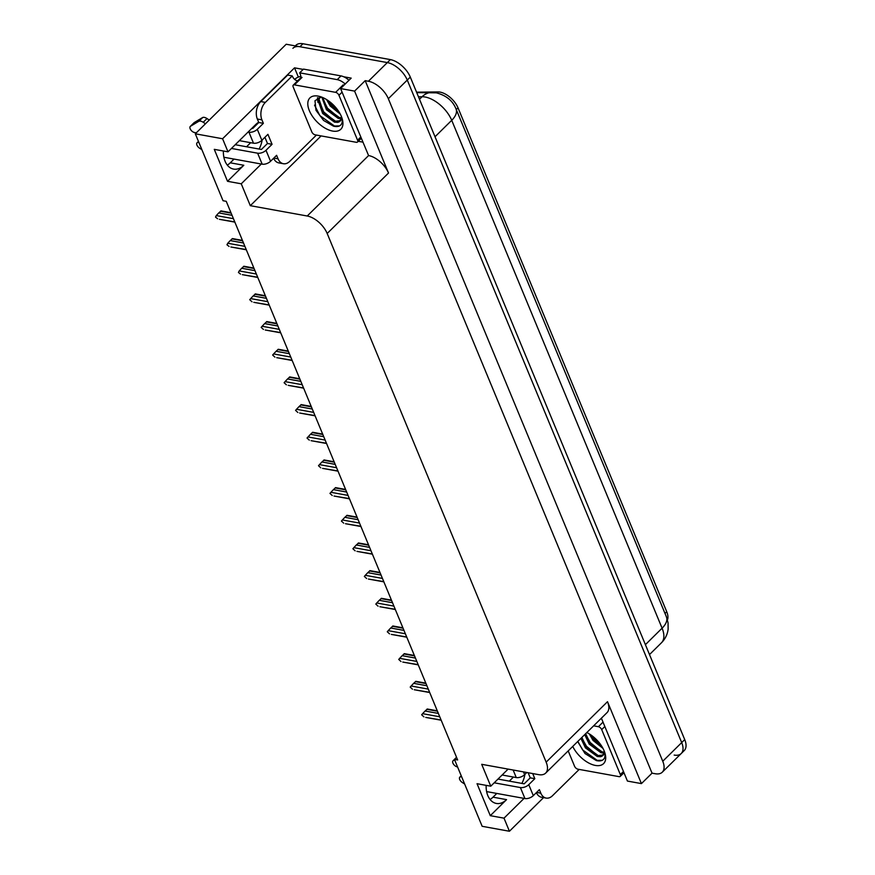 <?xml version="1.0" encoding="UTF-8"?>
<svg xmlns="http://www.w3.org/2000/svg" width="875" height="875" viewBox="0 0 875 875"><rect width="100%" height="100%" fill="white"/><g stroke="black" fill="none" stroke-linecap="round" stroke-linejoin="round"><path stroke-width="1.31" d="M258.683 122.238A20.125 13.552 100.3 0 0 255.653 124.6L228.003 151.834L222.589 138.753L195.311 133.798L286.202 44.242L387.33 62.584A18.867 10.084 45.4 0 1 407.269 80.062L681.691 742.591A18.867 10.084 45.4 0 1 681.209 753.539A18.867 10.084 45.4 0 1 674.177 755.081M496.803 793.439L493.019 797.169A20.125 13.552 -79.7 0 1 490.077 799.477M456.531 757.302L454.431 759.369L482.158 826.306L509.425 831.25L504.011 818.158L490.284 815.675L506.559 799.63A20.125 13.552 -79.7 0 1 496.355 803.447A20.125 13.552 -79.7 0 1 486.15 785.356M298.364 77.088L294.536 67.845L303.166 69.409M362.775 142.122L358.225 141.302M343.733 76.77L351.192 78.127L340.583 88.572L368.583 155.553A18.867 10.084 -134.6 0 1 388.522 173.031L354.594 91.109L340.583 88.572M601.388 718.189L627.43 781.069L641.43 783.606L607.502 701.695A18.867 10.084 -134.6 0 1 607.02 712.644L545.672 773.095A18.867 10.084 -134.6 0 0 546.153 762.147L327.173 233.483A18.867 10.084 -134.6 0 0 307.234 216.005L250.305 205.68L321.114 135.909M652.039 773.161L365.192 80.664L368.397 81.244A18.867 10.084 45.4 0 1 388.336 98.711L662.758 761.25A18.867 10.084 45.4 0 1 662.277 772.198A18.867 10.084 45.4 0 1 655.244 773.741L652.039 773.161L641.43 783.606M509.425 831.25L543.561 797.617M222.589 138.753L294.536 67.845M354.594 91.109L365.192 80.664M234.041 159.086L230.256 162.816A20.125 13.552 -79.7 0 1 227.314 165.113M250.677 142.691L246.542 146.77M513.439 777.055L509.305 781.123M195.311 133.798L223.037 200.736L226.242 201.316L457.636 759.948L454.431 759.369L453.031 760.802A4.014 2.144 45.4 0 1 453.25 760.638L454.606 759.806M508.113 769.103L490.766 786.198L481.698 764.312L538.628 774.638A18.867 10.084 -134.6 0 0 545.672 773.095M250.305 205.68L241.248 183.805L261.319 164.03M504.011 818.158L524.081 798.383M228.003 151.834L214.277 149.352L227.522 181.311L241.248 183.805M490.284 815.675L477.039 783.705L490.766 786.198M416.555 92.181L438.025 91.93A16.986 9.078 45.4 0 1 458.019 107.833L666.739 611.734A16.986 9.078 45.4 0 1 667.45 619.872M524.913 774.375A20.125 13.552 -79.7 0 1 521.861 783.398M259.098 149.045A20.125 13.552 100.3 0 0 262.15 140.022M223.398 151.003A20.125 13.552 100.3 0 0 233.592 169.094A20.125 13.552 100.3 0 0 243.808 165.266L230.256 162.816M227.522 181.311L243.808 165.266M292.895 48.278A18.867 10.084 45.4 0 1 299.928 46.736L387.33 62.584A18.867 10.084 45.4 0 1 407.269 80.062L681.691 742.591A18.867 10.084 45.4 0 1 681.209 753.539L662.277 772.198M295.312 45.894L295.925 45.292A18.867 10.084 45.4 0 1 302.958 43.75L390.359 59.598A18.867 10.084 45.4 0 1 410.298 77.077L684.72 739.605A18.867 10.084 45.4 0 1 684.239 750.553L681.209 753.539M234.762 221.889L219.45 219.33M217.613 218.772L215.512 217.109L216.289 215.578L233.439 218.684M220.828 211.105L218.772 212.909L232.039 215.316M218.772 212.909L216.289 215.578M231.131 213.128L220.511 211.203M246.225 249.561L230.912 247.002M229.075 246.444L226.975 244.781L227.752 243.25L244.902 246.356M232.291 238.777L230.234 240.592L243.502 242.987M230.234 240.592L227.752 243.25M242.594 240.8L231.973 238.875M257.688 277.233L242.364 274.673M240.537 274.116L238.438 272.453L239.214 270.922L256.353 274.028M243.753 266.448L241.697 268.264L254.964 270.659M241.697 268.264L239.214 270.922M254.056 268.472L243.436 266.547M269.15 304.905L253.827 302.345M252 301.788L249.725 299.709L250.677 298.594L267.816 301.7M255.216 294.12L253.159 295.936L266.427 298.331M253.159 295.936L250.677 298.594M265.519 296.144L254.898 294.219M280.602 332.577L265.289 330.017M263.462 329.459L261.188 327.381L262.139 326.266L279.278 329.372M266.678 321.792L264.622 323.608L277.889 326.003M264.622 323.608L262.139 326.266M276.981 323.816L266.361 321.891M579.195 769.42L552.53 795.692A12.578 8.466 -79.7 0 1 546.153 798.087A12.578 8.466 -79.7 0 1 540.816 793.166L539.372 789.677L533.312 795.638L528.763 784.656A6.289 3.216 157.5 0 1 520.395 787.555L494.211 782.808M528.763 784.656L534.822 778.684L532.7 773.566M497.995 779.078L524.18 783.825L530.239 777.853L534.822 778.684M530.239 777.853L528.117 772.734M546.153 798.087L541.57 797.256A12.578 8.466 -79.7 0 1 536.364 792.63M526.816 772.494L524.617 774.659L523.469 771.892M457.559 766.916L457.177 766.85A4.014 2.144 45.4 0 1 453.502 764.181A4.014 2.144 45.4 0 1 453.031 760.802M502.13 774.998L516.261 777.569A6.289 3.216 -22.5 0 0 524.617 774.659M486.631 791.591L524.945 798.547A6.289 3.216 -22.5 0 0 533.312 795.638M464.636 784.022L462.317 782.523A4.014 2.144 45.4 0 1 459.812 777.164A4.014 2.144 45.4 0 1 461.311 776.836M316.433 135.056L289.767 161.339A12.578 8.466 -79.7 0 1 283.391 163.723A12.578 8.466 -79.7 0 1 278.053 158.812L276.609 155.312L270.55 161.284L266 150.292A6.289 3.216 157.5 0 1 257.633 153.191L231.448 148.444M266 150.292L272.059 144.32L267.925 134.334L261.866 140.306L257.305 129.314L263.364 123.342L261.92 119.853A12.578 8.466 -79.7 0 1 265.355 102.397L292.239 75.906L287.667 75.075L260.783 101.566A12.578 8.466 -79.7 0 0 257.348 119.022L258.792 122.511L263.364 123.342M235.233 144.714L261.428 149.461L267.477 143.489L272.059 144.32M267.477 143.489L264.917 137.298M348.994 80.281A12.578 6.727 -134.6 0 0 340.998 75.906L303.483 69.103L299.688 72.833A12.578 6.727 45.4 0 1 300.956 77.569M340.998 75.906L337.214 79.636L299.688 72.833M337.214 79.636A12.578 6.727 45.4 0 1 345.209 84.011M294.689 79.406L294.766 79.33A6.289 3.216 157.5 0 1 300.858 76.42M297.708 80.752L296.592 80.544M297.631 80.828A12.578 8.466 -79.7 0 1 297.577 80.817A12.578 8.466 -79.7 0 1 292.239 75.906M283.391 163.723L278.808 162.892A12.578 8.466 -79.7 0 1 273.613 158.266M251.869 128.33L252.733 128.483L258.792 122.511M257.305 129.314A6.289 3.216 157.5 0 1 248.948 132.213L248.073 132.059M193.889 122.916A4.014 2.144 -134.6 0 1 194.064 122.708A4.014 2.144 -134.6 0 1 194.272 122.544L202.781 117.447A6.289 3.358 45.4 0 1 207.003 118.552L209.267 120.05M205.483 123.78L203.219 122.281L207.003 118.552M202.781 117.447L198.997 121.177L190.487 126.273A4.014 2.144 45.4 0 0 190.28 126.438A4.014 2.144 45.4 0 0 190.75 129.817A4.014 2.144 45.4 0 0 194.414 132.486L196.295 132.836M239.367 140.645L253.498 143.205A6.289 3.216 -22.5 0 0 261.866 140.306M198.997 121.177A6.289 3.358 45.4 0 1 203.219 122.281M201.338 118.256L197.542 121.986M223.869 157.237L262.183 164.183A6.289 3.216 -22.5 0 0 270.55 161.284M201.884 149.669L199.555 148.17A4.014 2.144 45.4 0 1 197.05 142.811A4.014 2.144 45.4 0 1 198.548 142.483M586.841 732.528A22.017 11.769 45.4 0 1 605.402 754.873A22.017 11.769 45.4 0 1 595.372 765.428A22.017 11.769 45.4 0 1 572.742 746.419M577.675 741.562L584.992 753.528L596.334 760.572C600.906 761.578 603.761 760.386 604.887 757.006L605.084 753.616M581.875 737.417L586.37 746.922L598.227 755.573L603.323 755.005M580.923 738.358L585.419 747.852L597.286 756.514L600.447 756.711A15.728 8.4 -134.6 0 0 602.962 755.409A15.728 8.4 -134.6 0 0 604.472 751.647M585.659 733.688L590.155 743.181L602.022 751.844L604.428 752.117M584.719 734.617L589.214 744.122L601.07 752.784L604.286 752.97M591.216 735.164L593.939 739.452L601.923 746.528M589.323 733.906L592.998 740.381L603.028 748.453M593.622 725.834L598.38 726.698A3.15 1.684 45.4 0 1 601.705 729.619L620.331 774.572A3.15 1.684 45.4 0 1 620.244 776.398A3.15 1.684 45.4 0 1 619.073 776.65L577.883 769.18A3.15 1.684 45.4 0 1 574.569 766.27L568.192 750.892M604.866 752.806L600.447 756.711M591.752 735.547L594.016 738.784L601.497 745.861M585.419 733.928L590.231 742.514L601.125 751.592M581.623 737.658L586.436 746.244L597.341 755.333M577.839 741.398L582.652 749.973L597.22 760.386L602.219 760.298M332.62 131.064A22.017 11.769 45.4 0 1 309.356 110.677A22.017 11.769 45.4 0 1 318.139 96.097A22.017 11.769 45.4 0 1 318.697 96.217A22.017 11.769 45.4 0 1 342.639 120.509A22.017 11.769 45.4 0 1 332.62 131.064M321.409 97.005L314.978 100.734L315.984 110.272L323.597 120.466L333.572 126.208C338.144 127.214 340.998 126.022 342.125 122.653L342.322 119.263M319.944 97.081L319.069 99.444L323.608 112.558L335.475 121.22L340.572 120.641M319.692 97.114L318.117 100.384L322.656 113.488L334.523 122.15L337.695 122.358A15.728 8.4 -134.6 0 0 340.2 121.056A15.728 8.4 -134.6 0 0 341.709 117.294M322.722 97.53L327.392 108.828L339.259 117.491L341.677 117.764M321.836 97.169L326.452 109.758L338.308 118.42L341.523 118.617M328.453 100.8L331.188 105.098L339.161 112.164M326.561 99.542L330.236 106.028L340.266 114.1M335.617 92.345A3.15 1.684 45.4 0 1 338.942 95.255L357.569 140.208A3.15 1.684 45.4 0 1 357.481 142.034A3.15 1.684 45.4 0 1 356.311 142.297L315.131 134.827A3.15 1.684 45.4 0 1 311.806 131.906L293.18 86.953A3.15 1.684 45.4 0 1 293.267 85.127A3.15 1.684 45.4 0 1 294.438 84.875L335.617 92.345L343.197 84.875M293.267 85.127L300.836 77.667A3.15 1.684 45.4 0 1 302.017 77.416L294.438 84.875M342.103 118.442L337.695 122.358M317.417 97.891L318.008 102.495M328.989 101.194L331.253 104.42L338.745 111.508M322.011 97.234L327.469 108.161L338.363 117.239M317.877 97.65L323.684 111.891L334.578 120.969M314.53 105.12L319.889 115.62L334.458 126.022L339.456 125.934M292.064 360.248L276.752 357.689M274.925 357.131L272.65 355.053L273.602 353.938L290.741 357.044M278.141 349.464L276.084 351.28L289.352 353.686M276.084 351.28L273.602 353.938M288.444 351.488L277.823 349.562M303.527 387.92L288.214 385.361M286.387 384.803L284.113 382.725L285.064 381.609L302.203 384.716M289.603 377.136L287.547 378.952L300.814 381.358M287.547 378.952L285.064 381.609M299.906 379.159L289.286 377.234M314.989 415.592L299.677 413.033M297.85 412.475L295.575 410.397L296.527 409.281L313.666 412.388M301.066 404.808L299.009 406.623L312.277 409.03M299.009 406.623L296.527 409.281M311.369 406.831L300.748 404.906M326.452 443.264L311.139 440.705M309.312 440.147L307.038 438.069L307.989 436.953L325.128 440.059M312.528 432.48L310.472 434.295L323.739 436.702M310.472 434.295L307.989 436.953M322.831 434.503L312.211 432.578M337.914 470.936L322.602 468.377M320.775 467.819L318.5 465.741L319.452 464.625L336.591 467.731M323.991 460.152L321.934 461.967L335.202 464.373M321.934 461.967L319.452 464.625M334.294 462.175L323.673 460.25M349.377 498.608L334.064 496.048M332.238 495.491L329.963 493.413L330.914 492.297L348.053 495.403M335.453 487.823L333.397 489.639L346.664 492.045M333.397 489.639L330.914 492.297M345.756 489.847L335.136 487.922M360.839 526.28L345.527 523.72M343.7 523.163L341.425 521.084L342.377 519.969L359.516 523.075M346.916 515.495L344.859 517.311L358.127 519.717M344.859 517.311L342.377 519.969M357.219 517.519L346.598 515.594M372.302 553.952L356.989 551.392M355.163 550.834L352.887 548.756L353.839 547.641L370.978 550.747M358.378 543.167L356.322 544.983L369.589 547.389M356.322 544.983L353.839 547.641M368.681 545.191L358.061 543.266M383.764 581.623L368.452 579.064M366.625 578.517L364.35 576.428L365.302 575.312L382.441 578.419M369.841 570.839L367.784 572.655L381.052 575.061M367.784 572.655L365.302 575.312M380.133 572.862L369.523 570.938M395.227 609.295L379.914 606.736M378.088 606.189L375.812 604.1L376.753 602.984L393.903 606.102M381.303 598.511L379.247 600.327L392.514 602.733M379.247 600.327L376.753 602.984M391.595 600.534L380.986 598.609M406.689 636.967L391.377 634.408M389.55 633.861L387.275 631.772L388.216 630.656L405.366 633.773M392.766 626.183L390.709 627.998L403.977 630.405M390.709 627.998L388.216 630.656M403.058 628.206L392.448 626.281M418.152 664.639L402.839 662.08M401.002 661.533L398.738 659.444L399.678 658.328L416.828 661.445M404.228 653.855L402.172 655.67L415.439 658.077M402.172 655.67L399.678 658.328M414.52 655.878L403.911 653.953M429.614 692.311L414.302 689.752M412.464 689.205L410.2 687.116L411.141 686L428.291 689.117M415.691 681.527L413.634 683.342L426.891 685.748M413.634 683.342L411.141 686M425.983 683.55L415.373 681.625M441.077 719.983L425.764 717.423M423.927 716.877L421.662 714.798L422.603 713.672L439.753 716.789M427.153 709.198L425.097 711.014L438.353 713.42M425.097 711.014L422.603 713.672M437.445 711.222L426.836 709.297M506.559 799.63L493.019 797.169M662.758 761.25L684.72 739.605M388.336 98.711L410.298 77.077M368.397 81.244L390.359 59.598M327.173 233.483L388.522 173.031M546.153 762.147L607.502 701.695M307.234 216.005L368.583 155.553M438.025 91.93L436.975 92.958M458.019 107.833L456.28 109.55M666.739 611.734L665 613.452M416.741 92.63L436.308 92.837C446.228 95.386 452.802 100.767 456.039 108.981A22.017 11.255 157.5 0 1 451.719 120.312A25.156 13.442 -134.6 0 0 425.141 97.016A25.156 13.442 -134.6 0 0 422.089 96.742L418.458 96.786M431.736 92.444A22.017 16.548 89.3 0 0 422.089 96.742L419.497 99.291M645.4 644.656L662.091 628.195A22.017 11.255 -22.5 0 0 666.422 616.864L668.052 622.77L668.128 629.267C667.428 634.495 665.208 639.013 661.445 642.797A25.156 13.442 -134.6 0 0 662.091 628.195L451.719 120.312L435.017 136.763M302.958 43.75L299.928 46.736M536.594 792.4L540.816 793.166M513.133 770.022L516.261 777.569M520.395 787.555L524.945 798.547M454.464 759.445L453.25 760.638M273.842 158.047L278.053 158.812M261.92 119.853L257.348 119.022M265.355 102.397L260.783 101.566M248.948 132.213L253.498 143.205M257.633 153.191L262.183 164.183M194.272 122.544L190.487 126.273M598.38 726.698L603.017 722.138M601.705 729.619L604.833 726.523M620.331 774.572L623.459 771.488M338.942 95.255L342.081 92.17M357.569 140.208L360.697 137.123M456.039 108.981L666.422 616.864M661.445 642.797L649.502 654.566M234.861 222.119L219.406 219.319M230.967 212.723L220.938 210.897M246.312 249.791L230.869 246.991M242.43 240.395L232.389 238.569M257.775 277.463L242.331 274.663M253.881 268.067L243.852 266.241M269.238 305.134L253.794 302.334M265.344 295.739L255.314 293.913M280.7 332.806L265.256 330.006M276.806 323.411L266.777 321.584M461.223 775.775L459.812 777.164M198.461 141.422L197.05 142.811M194.064 122.708L190.28 126.438M620.244 776.398L623.973 772.723M357.481 142.034L361.211 138.359M292.163 360.478L276.719 357.678M288.269 351.083L278.239 349.256M303.625 388.15L288.181 385.35M299.731 378.755L289.702 376.928M315.087 415.822L299.644 413.022M311.194 406.427L301.164 404.6M326.55 443.494L311.106 440.694M322.656 434.098L312.627 432.272M338.013 471.166L322.569 468.366M334.119 461.77L324.089 459.955M349.475 498.837L334.031 496.037M345.581 489.442L335.552 487.627M360.938 526.509L345.494 523.709M357.044 517.114L347.014 515.298M372.4 554.181L356.956 551.381M368.506 544.786L358.477 542.97M383.862 581.853L368.419 579.053M379.969 572.458L369.939 570.642M395.325 609.525L379.881 606.725M391.431 600.13L381.402 598.314M406.788 637.197L391.333 634.397M402.894 627.802L392.864 625.986M418.25 664.869L402.795 662.069M414.356 655.473L404.327 653.658M429.712 692.541L414.258 689.741M425.819 683.145L415.789 681.33M441.175 720.212L425.72 717.412M437.281 710.817L427.252 709.002"/></g></svg>
